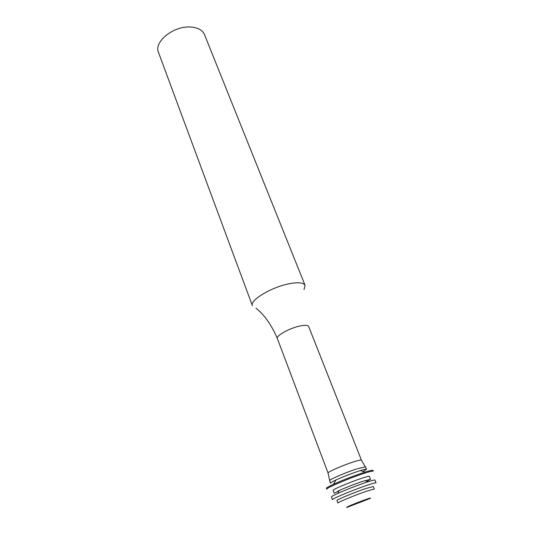 <?xml version="1.0" encoding="UTF-8"?>
<svg xmlns="http://www.w3.org/2000/svg" width="534" height="534" viewBox="0 0 534 534"><rect width="100%" height="100%" fill="white"/><g stroke="black" fill="none" stroke-linecap="round" stroke-linejoin="round"><path stroke-width="0.8" d="M305.094 285.396L204.489 34.603C202.339 29.817 197.373 27.274 189.583 26.974C172.756 26.253 153.699 42.179 158.464 52.365L252.402 305.728C249.198 300.268 272.807 286.331 290.71 283.474C298.993 282.132 303.786 282.773 305.094 285.396L304.026 289.528M363.133 471.502L366.511 469.299L365.523 466.809L356.886 468.845C346.386 472.27 330.8 478.898 329.645 480.4L330.433 483.217C330.372 482.809 332.195 481.741 335.906 480.013L333.423 484.311C328.677 486.507 326.341 487.856 326.414 488.343L326.728 489.184C325.4 488.356 347.34 478.931 362.232 473.992C369.168 471.682 372.845 470.761 373.266 471.228L372.932 470.394C372.659 469.98 370.022 470.554 365.029 472.109L361.898 473.137C351.679 476.635 342.181 480.36 333.423 484.311M366.511 469.299C366.284 468.959 364.215 469.393 360.303 470.594L357.873 471.382C349.99 474.065 342.668 476.942 335.906 480.013M367.052 481.381L370.469 479.312L369.314 476.381C368.987 476.048 366.117 476.789 360.704 478.611C349.156 482.482 332.135 489.745 333.116 490.352L334.231 493.296L339.377 490.432L337.581 493.509C333.43 495.392 331.38 496.52 331.427 496.887L332.468 499.677C331.32 499.123 351.913 490.459 365.803 485.7C372.285 483.47 375.702 482.522 376.056 482.856L374.961 480.093C374.748 479.786 372.472 480.326 368.126 481.721L364.695 482.869C354.87 486.307 345.832 489.852 337.581 493.509M370.469 479.312L361.872 481.595C353.722 484.438 346.226 487.382 339.377 490.432M364.722 488.89C353.161 492.889 336.013 500.064 336.934 500.498L337.895 503.048C336.987 502.661 354.169 495.505 365.737 491.48L374.301 488.997L373.299 486.467L364.722 488.89M364.982 499.784C355.597 503.115 342.701 508.588 347.694 507.113L369.775 498.589C371.684 497.588 370.089 497.988 364.982 499.784M328.07 473.051C327.068 472.23 342.674 465.354 353.374 461.943C358.394 460.335 361.084 459.747 361.438 460.174L308.659 326.481C307.958 325.153 305.154 324.979 300.241 325.954C289.768 327.996 275.691 335.819 277.36 338.556L328.07 473.051L329.645 480.4M361.438 460.174L365.196 466.683M364.729 480.647L368.126 481.721M360.303 470.594L365.029 472.109M255.966 308.078C264.49 314.987 271.619 325.146 277.36 338.556"/></g></svg>
